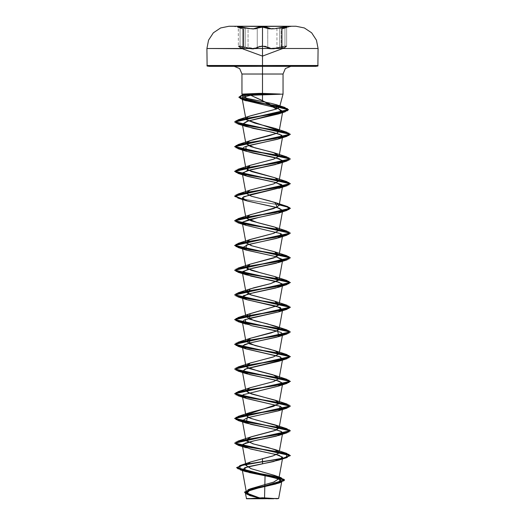 <?xml version="1.0" encoding="UTF-8"?>
<svg xmlns="http://www.w3.org/2000/svg" width="525" height="525" viewBox="0 0 525 525"><rect width="100%" height="100%" fill="white"/><g stroke="black" fill="none" stroke-linecap="round" stroke-linejoin="round"><path stroke-width="0.39" stroke-dasharray="2.62 1.97" d="M234.124 26.25L262.5 26.25M258.877 27.005L255.353 28.468L252.617 28.757L238.829 26.729L238.114 26.998L238.718 27.326L242.714 28.75L238.724 27.326M249.126 28.468L254.113 28.678M252.295 48.707L257.243 47.171L257.624 47.565L262.5 46.351L262.5 56.09L262.5 46.351L265.65 46.686L262.5 46.351L257.624 47.565L257.243 47.171L257.243 28.147L259.127 27.405L262.507 27.129L262.5 45.964L252.781 48.713L245.326 47.171L245.096 47.565L240.214 47.565L240.063 47.171L243.023 48.713L240.174 47.552L238.37 46.161L243.771 46.732L238.37 46.161L242.196 48.517L238.711 46.686L239.328 46.351L243.482 47.073L239.334 46.351L238.711 46.686L240.214 47.565L245.096 47.565L243.482 47.073L256.331 48.517L259.357 46.686L262.5 46.351L259.357 46.686L255.951 48.661L252.919 49.107L249.047 48.667L243.771 46.732L243.771 27.773L243.771 46.732L248.043 48.018L248.043 28.704L245.326 28.147L245.326 47.171L245.326 28.147L252.768 29.157L255.642 28.875M269.062 48.661L270.441 48.989L265.65 46.686L267.389 47.565L267.763 47.171L270.237 48.517L267.763 47.171L267.763 28.147L267.763 47.171L262.507 45.964L265.893 46.292L267.763 47.171L267.389 47.565L268.695 48.517L279.897 47.565L285.666 46.351L286.283 46.686L282.87 48.517M271.051 48.648L276.97 48.011L276.97 28.698L271.084 29.118L267.763 28.147L267.763 47.171L267.389 47.565L267.763 47.171L267.763 28.147L276.97 28.698L276.97 48.011L279.674 47.171L272.245 48.713L265.893 46.292L259.114 46.292L262.5 45.964M282.509 48.661L286.624 46.161L281.223 46.732L281.223 27.773L281.223 46.732L286.256 45.977L286.486 46.371L284.931 47.171L284.931 28.147L285.908 27.773M238.501 27.464L240.063 28.147L240.063 47.171L238.37 46.161L239.203 47.066L242.478 48.661M257.624 47.565L252.899 49.107L245.096 47.565L251.016 48.989L255.944 48.667M262.5 56.09L262.5 26.276L262.5 48.517L318.098 48.517L262.5 48.517L262.5 56.09M278.434 498.75L262.5 498.533M264.528 498.507L278.663 498.52M318.098 65.494L262.5 65.494L318.098 65.494M317.264 66.334L234.222 66.334L262.5 66.334L262.5 74.051L262.5 66.334L208.793 66.334M262.5 100.623L262.5 94.126L280.015 94.126L253.26 94.126L262.5 94.126L262.5 100.623M262.5 74.051L283.06 74.051L262.5 74.051M262.5 498.619L259.311 497.798L262.5 498.619M249.5 495.469L261.293 498.566L249.132 498.56L262.402 498.619L248.955 495.285M244.44 492.404L249.48 495.462L261.293 498.566M290.778 66.334L207.736 66.334M316.207 66.334L256.981 66.334M262.5 101.62L270.848 103.287M251.324 196.232L263.091 199.277M248.292 293.934L249.972 294.61M279.241 204.671L242.445 198.962L279.241 204.671M279.208 204.875L242.484 199.178L279.208 204.875M275.356 454.191L246.173 447.766M252.709 325.933L246.173 324.22M278.165 108.347L270.113 106.28M242.484 421.562L279.208 427.258M262.5 497.752L262.5 498.75M256.403 498.75L251.232 498.75M273.768 498.75L268.597 498.75M268.183 498.75L273.007 498.75M251.993 498.75L256.817 498.75M270.428 48.983L273.971 48.989L279.897 47.565L273.991 48.983L270.441 48.989M284.78 47.565L286.283 46.686L285.666 46.351L279.897 47.565L279.674 47.171L279.897 47.565L284.78 47.565L284.931 47.171L281.958 48.713L284.931 47.171L284.78 47.565L279.897 47.565L279.674 47.171L284.392 46.088L286.624 46.161L282.798 48.517M262.5 46.351L267.389 47.565L262.5 46.351M269.364 28.868L272.239 29.151L279.674 28.147L279.674 47.171L281.223 46.732L279.674 47.171L279.897 47.565L272.094 49.101L267.389 47.565M262.507 27.129L272.39 28.75L279.477 27.74L272.396 28.75L262.5 26.729L252.617 28.757L245.523 27.746L252.617 28.757L256.863 27.746L257.243 28.147L257.243 47.171L257.243 28.147L257.243 47.171L262.5 45.964L267.763 47.171L269.351 48.267M255.668 48.267L259.114 46.292L256.056 48.11L252.781 48.713L239.092 45.964L238.37 46.161L240.601 46.088L245.326 47.171L245.096 47.565L245.326 47.171L251.147 48.622L253.949 48.654M240.214 47.565L243.298 49.101L240.214 47.565M245.326 47.171L245.326 28.147L245.326 47.171M276.97 48.011L279.674 47.171L279.674 28.147L285.908 27.129L286.624 27.3L286 27.727L282.745 28.875L284.931 28.147L284.931 47.171L282.752 48.274L284.931 47.171L284.931 28.147L284.931 47.171L286.565 46.292L283.172 46.292L279.674 47.171L279.674 28.147L279.674 47.171L275.927 48.267L270.237 48.517M282.758 48.267L281.748 49.081L285.849 47.033L286.624 46.233L286.624 27.3L281.958 29.157L284.931 28.147M285.114 27.746L282.266 28.757L285.114 27.746L286.171 26.729L279.477 27.74L279.674 28.147L276.97 28.698L272.239 29.151L267.763 28.147L268.144 27.74L266.123 26.998L262.5 26.729M240.174 47.552L238.376 46.239L240.063 47.171L240.063 28.147L238.37 27.3L241.808 27.405L248.043 28.704L257.243 28.147L253.936 29.118L248.043 28.704L248.043 48.018M240.063 28.147L240.063 47.171L242.228 48.267L240.063 47.171L240.063 28.147L243.023 29.151L239.905 27.746L243.023 29.151L239.905 27.746L242.714 28.75L239.879 27.74L240.063 28.147M243.239 49.074L242.228 48.267M267.763 28.147L262.507 27.129L252.768 29.157L245.326 28.147L245.523 27.746L245.326 28.147L238.37 27.293L238.37 46.161L238.298 27.097L242.76 28.763L236.394 26.25M286.269 27.326L286.88 27.005L286.171 26.729L279.477 27.74L279.674 28.147L286.624 27.293L286.617 46.259L281.748 49.081L284.812 47.552M257.243 28.147L256.863 27.746M245.523 27.746L238.829 26.729L239.879 27.74M262.5 26.447L290.876 26.447L262.5 26.447M270.893 28.678L275.874 28.468L270.893 28.678L268.144 27.74M283.021 28.468L282.266 28.757L283.021 28.468M279.477 27.74L275.874 28.468M243.023 29.151L239.905 27.746L242.714 28.75L234.124 26.447M243.298 49.101L242.123 48.517M281.958 29.157L285.088 27.753L282.227 28.77M286.624 27.293L282.266 28.757L290.876 26.447M236.106 26.25L239.905 27.746"/><path stroke-width="0.79" d="M262.5 26.447L229.005 26.276L262.5 26.276L262.5 48.517L262.5 46.351L262.5 48.517L318.098 48.517L262.5 48.517L262.5 65.494L318.098 65.494L262.5 65.494L262.5 48.517L262.5 66.334L317.855 66.084L318.098 48.517L316.463 40.156L311.633 32.839L304.342 27.963L295.995 26.276L229.005 26.276L290.876 26.25L262.5 26.447M238.724 27.326L238.114 26.998L238.823 26.729L241.743 27.005L249.126 28.468M254.113 28.678L258.877 27.005L262.5 26.729L258.877 27.005M276.97 48.011L271.051 48.648M285.908 27.773L286.624 27.3L286.25 27.142L279.674 28.147L279.477 27.74L279.674 28.147L286.624 27.293L284.931 28.147M256.863 27.746L262.5 26.729L268.144 27.74L267.763 28.147L265.88 27.405L262.507 27.129L259.127 27.405L257.243 28.147L256.863 27.746L257.243 28.147L255.642 28.875M239.879 27.74L238.823 26.729L245.523 27.746L245.326 28.147L240.745 27.254L238.501 27.464M242.478 48.661L206.902 48.517L242.196 48.517L243.239 49.074M255.944 48.667L257.624 47.565M262.5 498.533L246.369 498.553L262.5 498.533L262.5 497.752L262.5 498.75L278.663 498.52L246.566 498.75L278.663 498.52L264.528 498.507L265.059 475.532L264.528 498.507M282.988 94.126L259.192 94.94L261.936 94.927L261.936 94.231L258.766 94.231L259.192 94.94L250.733 95.32L269.056 103.812L274.201 107.067L276.347 109.102L279.569 107.146L277.705 105.256L271.405 103.412L262.5 101.62L262.5 94.92L262.5 100.623L250.733 95.32L242.57 97.276L242.11 98.319L244.663 100.268L277.154 108.032L282.765 111.353L282.056 112.311L246.927 121.36L242.327 124.215L242.95 125.062L253.135 128.349L269.496 131.637L279.635 134.236L282.673 136.566L277.6 139.282L250.064 145.208L244.197 147.066L242.327 148.916L245.365 150.97L252.952 153.018L279.162 158.773L282.673 161.273L275.618 164.528L246.934 170.782L242.327 173.637L247.301 176.321L275.783 182.497L282.673 185.988L280.809 187.556L243.646 196.763L242.327 198.345L247.242 201.009L277.213 207.585L282.686 210.577L277.974 213.301L250.025 219.352L242.753 222.095L242.327 223.053L245.851 225.277L280.908 233.599L282.673 235.403L276.846 238.337L248.299 244.512L242.327 247.761L245.641 249.913L275.789 256.62L282.673 260.111L276.255 263.202L247.728 269.377L242.327 272.468L250.727 276.058L278.933 282.247L282.673 284.826L276.052 287.969L247.537 294.151L242.327 297.183L247.557 299.939L276.012 306.101L282.673 309.533L278.854 311.857L250.668 318.038L244.361 319.961L242.327 321.891L251.632 325.69L275.034 330.56L281.131 332.548L282.673 334.241L276.734 337.201L249.802 342.956L244.453 344.63L242.327 346.598L245.536 348.712L278.978 356.396L282.673 358.956L281.4 360.222L246.665 368.537L242.327 371.306L249.526 374.601L276.485 380.356L282.634 383.243L282.673 383.663L277.39 386.433L243.134 394.754L242.327 396.021L246.862 398.573L280.219 406.271L282.673 408.371L278.768 410.721L247.249 417.782L242.327 420.728L250.727 424.318L274.601 429.292L280.908 431.281L282.673 433.079L276.347 436.144L254.12 440.803L245.326 443.12L242.327 445.436L250.117 448.882L279.044 455.254L282.673 457.787L273.643 461.527L247.938 466.705L242.228 469.58L249.323 472.559L277.417 478.268L281.879 481.005L275.809 483.978L249.972 489.93L245.332 492.903L250.3 495.738L261.293 498.566M279.589 107.087L283.06 94.126L283.06 74.051L262.5 74.051L262.5 66.334L262.5 74.051L241.94 74.051L262.5 74.051L262.5 91.816M249.972 294.61L274.956 301.304L278.079 305.543L250.051 313.655L249.48 319.141L274.949 326.012L277.994 327.41L278.23 330.146L271.13 332.889L250.051 338.369L249.401 343.822L274.949 350.72L279.077 353.811L273.499 356.902L250.051 363.077L246.632 367.106L258.457 371.136L274.949 375.434L279.077 378.525L273.499 381.609L250.051 387.785L245.923 390.876L251.501 393.967L274.949 400.142L279.077 403.233L273.499 406.317L250.051 412.499L246.015 414.862L248.023 417.355L255.675 419.856L274.949 424.85L279.103 427.822L274.24 430.789L250.051 437.207L246.173 440.783L253.706 444.038L274.949 449.564L278.768 453.213L272.875 455.93L250.556 462.007L245.982 465.34L251.055 468.674L274.247 475.335L278.834 478.669L273.886 482.002L250.95 488.67L247.072 493.231L259.311 497.798L250.261 494.977L246.363 492.161L250.55 488.821L273.499 482.14L278.821 478.807L274.582 475.466L251.377 468.786L245.995 465.445L250.537 462.013L273.131 455.851L278.841 453.121L279.097 452.576L277.384 450.601L268.387 447.654L252.899 443.802L245.903 440.219L251.495 436.721L276.15 430.087L279.097 427.868L277.2 425.795L250.53 418.353L245.903 415.511L246.015 414.862L278.637 403.928L279.097 403.161L276.189 400.614L248.798 392.995L245.903 390.803L250.254 387.719L273.722 381.544L279.097 378.453L273 374.798L249.395 368.524L245.903 366.089L250.34 362.972L273.276 356.974L279.097 353.745L276.878 351.507L270.139 349.269L254.973 345.542L245.903 341.381L250.136 338.336L276.209 331.223L279.097 329.031L277.994 327.41L267.245 323.82L254.454 320.69L245.903 316.673L248.548 314.245L278.079 305.543L279.097 304.323L274.746 301.232L251.278 295.057L245.903 291.966L247.787 289.898L253.66 287.825L270.349 283.684L279.097 279.608L274.719 276.511L251.252 270.336L245.903 267.251L250.281 264.154L273.748 257.978L279.097 254.901L274.719 251.803L251.245 245.621L245.903 242.543L250.281 239.446L273.755 233.271L279.097 230.186L274.719 227.089L251.245 220.913L245.903 217.836L250.281 214.738L273.755 208.563L279.097 205.478L276.695 203.162L269.522 200.852L251.324 196.232L245.903 193.128L250.254 190.037L273.722 183.862L279.097 180.771L274.746 177.686L251.278 171.504L245.903 168.42L250.254 165.329L273.722 159.154L279.097 156.063L273.322 152.506L254.914 147.847L245.903 143.706L247.918 141.573L253.516 139.604L276.472 133.429L279.097 131.355L278.952 130.64L246.304 119.713L245.903 118.998L247.688 116.977L251.14 115.618L276.347 109.102L262.5 100.623L262.5 101.62L251.869 99.573L244.46 97.571L242.484 96.16L242.576 95.629L246.809 94.126L241.946 94.126L253.26 94.126L241.94 94.126L259.16 93.378L280.015 94.028L262.5 93.397L262.5 74.051L241.94 74.051L283.06 74.051L285.318 68.591L290.778 66.334L262.5 66.334L316.207 66.334M279.208 427.258L289.629 430.034L287.077 432.81L249.519 438.992L235.942 442.076L237.917 445.167L275.474 451.342L289.058 454.433L287.083 457.524L262.5 461.79L262.5 463.831L244.663 467.69L245.543 471.548L265.059 475.532L280.507 479.437L277.955 483.341L251.757 489.405L245.378 492.437L249.5 495.469L244.493 492.096L251.436 488.913L280.435 482.541L284.091 479.377L274.175 476.214L240.227 469.888L239.768 465.839L286.309 457.538L287.077 453.495L249.519 447.32L235.942 444.229L237.917 441.138L275.474 434.962L289.058 431.872L287.083 428.787L249.519 422.605L235.942 419.521L237.923 416.43L275.481 410.255L289.058 407.164L287.083 404.079L249.526 397.898L235.942 394.807L237.917 391.722L275.481 385.54L289.058 382.456L287.077 379.365L249.519 373.19L235.942 370.099L237.917 367.014L275.474 360.833L289.058 357.742L287.083 354.657L249.519 348.475L235.942 345.391L237.923 342.3L275.481 336.125L289.058 333.034L287.083 329.949L249.526 323.767L235.942 320.683L237.917 317.592L275.481 311.41L289.058 308.326L287.077 305.235L249.519 299.06L235.942 295.969L237.917 292.884L275.474 286.702L289.058 283.618L287.083 280.527L249.519 274.352L235.942 271.261L237.923 268.17L275.481 261.995L289.058 258.904L287.083 255.819L249.526 249.637L235.942 246.553L237.917 243.462L275.481 237.287L289.058 234.196L287.077 231.105L249.519 224.93L235.942 221.845L237.917 218.754L275.474 212.573L289.058 209.488L287.083 206.397L279.241 204.671L287.378 206.489L290.299 208.307L234.701 220.664L290.299 233.021L234.701 245.372L290.299 257.729L234.701 270.086L290.299 282.437L234.701 294.794L290.299 307.151L234.701 319.502L290.299 331.859L234.701 344.21L290.299 356.567L234.701 368.924L290.299 381.275L234.701 393.632L290.299 405.983L234.701 418.34L290.299 430.697L234.701 443.048L290.299 455.405L282.155 458.496L262.5 461.58L262.5 458.587L262.5 461.58L239.768 465.636L237.595 468.654L249.093 471.673L281.078 477.711L283.992 480.71L275.185 483.709L248.056 489.713L246.612 494.163L262.349 498.612L249.952 495.403L244.44 492.201L284.465 479.896L236.631 467.572L243.981 464.579L262.5 461.58L243.981 464.783L236.631 467.775L284.465 480.099L244.44 492.201M208.793 66.334L256.981 66.334M262.5 66.334L268.019 66.334L262.5 66.334L262.5 65.494L206.902 65.494L262.5 65.494L206.902 65.494L262.5 65.494L262.5 48.517L206.902 48.517L262.5 48.517L262.5 26.276L229.005 26.276L220.657 27.963L213.367 32.839L208.537 40.156L206.902 48.517L207.145 66.084L262.5 66.334M270.113 106.28L244.663 100.268L242.57 97.276L250.733 95.32L259.192 94.94L258.766 94.231L242.005 95.563L239.144 96.902L242.301 99.566L275.684 105.663L287.523 108.708L285.278 111.759L249.093 117.849L235.856 120.894L237.917 123.939L275.481 130.121L289.058 133.206L287.077 136.297L249.519 142.472L235.942 145.563L237.917 148.647L275.474 154.829L289.058 157.913L287.083 161.004L249.519 167.186L235.942 170.271L237.923 173.362L275.481 179.537L289.058 182.628L287.083 185.712L249.526 191.894L235.942 194.978L237.917 198.069L242.484 199.178L234.701 196.16L290.299 183.802L234.701 171.452L290.299 159.095L234.701 146.737L290.299 134.387L234.701 122.03L288.501 109.791L238.914 97.447L241.047 95.839L258.766 94.028L241.047 95.635L238.914 97.243L288.501 109.587L234.701 121.826L290.299 134.177L234.701 146.534L290.299 158.891L234.701 171.242L290.299 183.599L234.701 195.956L242.445 198.962L234.97 196.501L237.923 194.04L275.474 187.865L289.058 184.78L287.083 181.689L249.526 175.514L235.942 172.423L237.917 169.332L275.481 163.157L289.058 160.066L287.077 156.975L249.526 150.8L235.942 147.715L237.917 144.624L275.481 138.449L289.058 135.358L287.077 132.267L249.519 126.092L235.942 123.001L237.917 119.917L275.159 113.715L287.608 110.611L285.003 107.513L251.849 101.522L240.161 98.523L241.402 95.524L258.766 94.028L259.16 93.378L244.309 94.657L246.087 98.142L262.5 101.62M270.848 103.287L276.426 104.77L276.347 109.102L250.379 115.868L247.688 116.977L246.304 119.713L255.045 123.172L274.942 128.336L278.952 130.64L277.069 133.153L269.43 135.667L250.051 140.693L245.89 143.647L250.668 146.6L274.949 153.044L279.077 156.135L273.499 159.219L250.058 165.401L247.308 169.883L274.949 177.758L279.083 180.843L273.499 183.934L250.044 190.109L245.91 193.174L251.324 196.232M263.091 199.277L274.942 202.466L277.305 207.165L250.051 214.823L245.989 218.092L257.473 222.633L274.949 227.174L279.077 230.265L273.499 233.349L248.935 239.958L246.054 242.937L252.19 245.923L274.949 251.888L276.754 256.85L250.051 264.239L246.947 268.492L260.341 272.751L274.949 276.596L278.854 280.14L270.349 283.684L250.058 288.947L248.292 293.934M275.356 454.191L282.529 457.157L278.827 460.123L262.5 463.831L262.5 461.79L282.155 458.699L290.299 455.615L234.701 443.258L290.299 430.9L234.701 418.55L290.299 406.192L234.701 393.835L290.299 381.485L234.701 369.127L290.299 356.77L234.701 344.42L290.299 332.062L234.701 319.705L290.299 307.355L234.701 294.998L290.299 282.64L234.701 270.29L290.299 257.933L234.701 245.575L290.299 233.225L234.701 220.868L290.299 208.517L287.372 206.692L279.208 204.875L289.629 207.651L287.077 210.427L249.519 216.602L235.942 219.693L237.917 222.777L275.474 228.959L289.058 232.043L287.083 235.134L249.519 241.31L235.942 244.401L237.923 247.492L275.481 253.667L289.058 256.758L287.083 259.842L249.526 266.024L235.942 269.108L237.917 272.199L275.481 278.375L289.058 281.466L287.077 284.557L249.519 290.732L235.942 293.823L237.917 296.907L275.474 303.082L289.058 306.173L287.083 309.264L249.519 315.44L235.942 318.531L237.923 321.622L275.481 327.797L289.058 330.881L287.083 333.972L249.526 340.148L235.942 343.238L237.917 346.329L275.481 352.505L289.058 355.596L287.077 358.687L249.519 364.862L235.942 367.946L237.917 371.037L275.474 377.212L289.058 380.303L287.083 383.394L249.519 389.57L235.942 392.661L237.923 395.745L275.481 401.927L289.058 405.011L287.083 408.102L249.526 414.277L235.942 417.368L237.917 420.459L242.484 421.562M237.917 445.167L246.173 447.766L242.977 444.288L254.12 440.803L278.821 435.415L281.735 431.734L274.601 429.292L246.173 423.058L247.249 417.782L278.821 410.708L280.219 406.271L246.173 398.35L243.134 394.754L278.821 385.993L282.634 383.243L278.493 380.94L246.179 373.642L242.524 371.733L244.991 369.121L278.827 361.285L281.4 360.222L280.317 356.888L246.173 348.928L242.57 345.837L249.802 342.956L278.821 336.577L277.692 331.275L252.709 325.933M237.923 321.622L246.173 324.22L245.221 319.613L278.827 311.863L280.527 307.558L246.179 299.512L243.2 295.87L253.877 292.596L278.827 287.155L282.273 283.887L276.603 281.551L246.173 274.798L242.793 271.464L252.735 268.137L278.821 262.447L282.562 259.534L275.789 256.62L246.179 250.09L246.271 245.116L278.827 237.733L280.908 233.599L246.179 225.382L242.753 222.095L258.293 217.56L278.827 213.025L282.686 210.577L278.88 208.103L246.179 200.675L242.563 197.584L250.628 194.493L280.809 187.556L281.767 184.656L272.731 181.755L246.173 175.96L242.563 172.869L250.628 169.785L278.827 163.603L282.437 160.519L274.372 157.428L246.179 151.252L245.963 146.377L278.827 138.895L281.8 135.26L273.177 132.444M273.138 132.431L246.173 126.545L242.333 124.235L248.161 120.999L278.598 113.912L282.056 112.311L278.165 108.347M262.5 93.397L259.16 93.378L258.766 94.028L280.015 94.028L258.766 94.231L280.015 94.126M261.936 94.231L261.936 94.927L280.081 94.231L261.936 94.231M262.5 498.75L247.643 498.75L262.5 498.75L262.5 497.752L277.358 498.75M251.232 498.75L256.403 498.75M268.597 498.75L273.768 498.75M273.007 498.75L268.183 498.75M256.817 498.75L251.993 498.75M267.389 47.565L269.062 48.661M284.78 47.565L282.509 48.661M262.5 45.964L262.507 27.129L257.243 28.147M243.298 49.101L262.5 56.09L282.798 48.517M282.752 48.274L281.958 48.713L281.958 29.157M248.043 48.018L252.295 48.707M243.023 29.151L243.023 48.713L242.228 48.267M255.668 48.267L253.949 48.654M270.237 48.517L269.351 48.267M262.507 27.129L269.364 28.868M245.523 27.746L245.326 28.147L238.298 27.097L239.905 27.746M267.763 28.147L268.144 27.74L270.893 28.678M275.874 28.468L286.171 26.729L285.114 27.746M262.5 26.729L266.123 26.998L268.144 27.74M279.477 27.74L286.171 26.729L286.88 27.005L286.269 27.326M290.876 26.447L262.5 26.25M242.484 96.16L241.94 94.126L241.94 74.051L239.682 68.591L234.222 66.334M246.363 492.161L242.228 469.58M278.821 478.807L282.673 457.787M245.995 465.445L242.327 445.436M279.097 452.576L282.673 433.079M245.903 440.219L242.327 420.728M279.097 427.868L282.673 408.371M245.903 415.511L242.327 396.021M279.097 403.161L282.673 383.663M245.903 390.803L242.327 371.306M279.097 378.453L282.673 358.956M245.903 366.089L242.327 346.598M279.097 353.745L282.673 334.241M245.903 341.381L242.327 321.891M279.097 329.031L282.673 309.533M245.903 316.673L242.327 297.183M279.097 304.323L282.673 284.826M245.903 291.966L242.327 272.468M279.097 279.608L282.673 260.111M245.903 267.251L242.327 247.761M279.097 254.901L282.673 235.403M245.903 242.543L242.327 223.053M279.097 230.186L282.673 210.696M245.903 217.836L242.327 198.345M279.097 205.478L282.673 185.988M245.903 193.128L242.327 173.637M279.097 180.771L282.673 161.273M245.903 168.42L242.327 148.916M279.097 156.063L282.673 136.566M245.903 143.706L242.327 124.208M279.097 131.355L282.765 111.353M245.903 118.998L242.11 98.319M281.879 481.005L278.663 498.52M245.332 492.903L246.566 498.75M250.95 488.67L248.056 489.713M274.247 475.335L281.078 477.711M250.556 462.007L239.768 465.636M277.955 483.341L280.435 482.541M240.227 469.888L245.543 471.548M244.309 94.657L241.402 95.524M276.426 104.77L285.003 107.513M274.942 128.336L287.077 132.267M250.051 140.693L237.917 144.624M274.949 153.044L287.077 156.975M250.058 165.401L237.917 169.332M274.949 177.758L287.083 181.689M250.044 190.109L237.923 194.04M274.942 202.466L287.083 206.397M250.051 214.823L237.917 218.754M274.949 227.174L287.077 231.105M250.051 239.531L237.917 243.462M274.949 251.888L287.083 255.819M250.051 264.239L237.923 268.17M274.949 276.596L287.083 280.527M250.058 288.947L237.917 292.884M274.956 301.304L287.077 305.235M250.051 313.655L237.917 317.592M274.949 326.012L287.083 329.949M250.051 338.369L237.923 342.3M274.949 350.72L287.083 354.657M250.051 363.077L237.917 367.014M274.949 375.434L287.077 379.365M250.051 387.785L237.917 391.722M274.949 400.142L287.083 404.079M250.051 412.499L237.923 416.43M274.949 424.85L287.083 428.787M250.051 437.207L237.917 441.138M274.949 449.564L287.077 453.495M237.917 119.917L250.058 115.979M278.827 460.123L287.083 457.524M278.821 435.415L287.077 432.81M246.173 423.058L237.917 420.459M278.821 410.708L287.083 408.102M246.173 398.35L237.923 395.745M278.821 385.993L287.083 383.394M246.179 373.642L237.917 371.037M278.827 361.285L287.077 358.687M246.173 348.928L237.917 346.329M278.821 336.577L287.083 333.972M278.827 311.863L287.083 309.264M246.179 299.512L237.917 296.907M278.827 287.155L287.077 284.557M246.173 274.798L237.917 272.199M278.821 262.447L287.083 259.842M246.179 250.09L237.923 247.492M278.827 237.733L287.083 235.134M246.179 225.382L237.917 222.777M278.827 213.025L287.077 210.427M246.179 200.675L237.917 198.069M278.821 188.317L287.083 185.712M246.173 175.96L237.923 173.362M278.827 163.603L287.083 161.004M246.179 151.252L237.917 148.647M278.827 138.895L287.077 136.297M246.173 126.545L237.917 123.939M278.598 113.912L285.278 111.759M246.258 100.859L242.301 99.566M247.643 498.75L262.5 497.752M282.87 48.517L284.812 47.552M242.123 48.517L240.174 47.552M282.227 28.77L286.624 27.293"/></g></svg>
